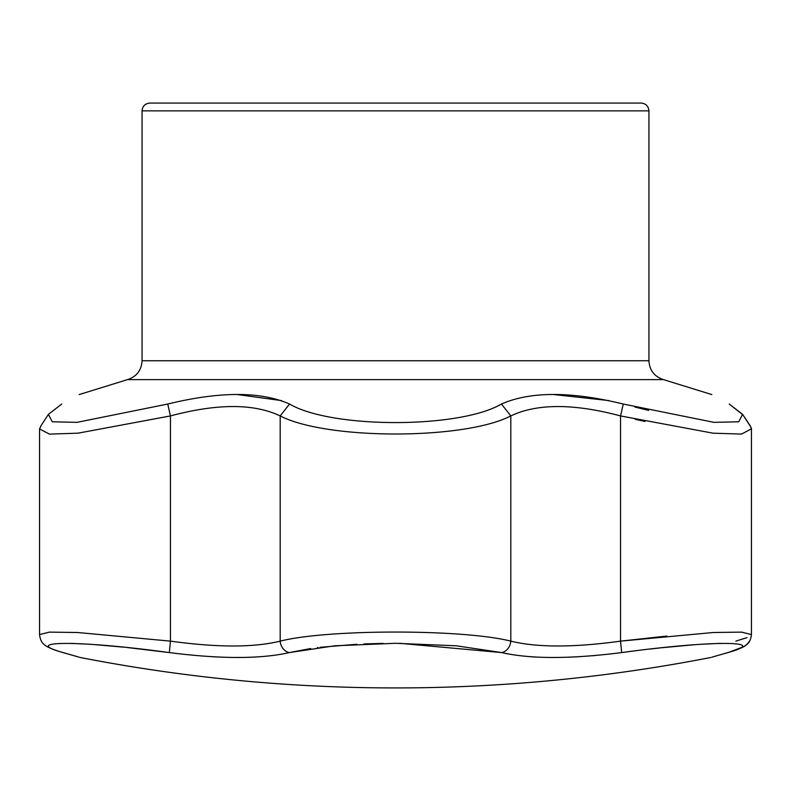 <?xml version="1.0" encoding="UTF-8"?>
<svg xmlns="http://www.w3.org/2000/svg" width="791" height="791" viewBox="0 0 791 791"><rect width="100%" height="100%" fill="white"/><g stroke="black" fill="none" stroke-linecap="round" stroke-linejoin="round"><path stroke-width="1.19" d="M648.936 110.869C648.472 106.132 645.871 103.532 641.135 103.067L149.865 103.067C145.079 103.581 142.479 106.182 142.064 110.869L648.936 110.869L648.936 360.765L142.064 360.765C141.48 370.336 136.625 376.625 127.509 379.621L663.491 379.621C654.375 376.625 649.52 370.336 648.936 360.765M478.199 103.067L312.801 103.067M61.777 404.033C85.201 391.298 85.201 391.298 61.777 404.033L48.409 414.336L52.265 421.801L77.063 422.345L167.732 404.033C220.036 391.298 260.644 391.298 289.546 404.033C331.478 428.752 459.482 428.752 501.454 404.033C530.336 391.298 570.944 391.298 623.268 404.033L713.947 422.345L738.735 421.801L742.581 414.326L729.223 404.033C705.809 391.298 705.809 391.298 729.223 404.033L742.868 414.781M648.65 410.41L634.827 407.019M608.912 400.572L553.651 394.551M281.566 400.602L237.349 394.551M501.454 404.033L510.808 415.928C464.337 440.023 326.703 440.023 280.192 415.928L280.192 641.135A11.697 9.799 76 0 0 289.328 652.585C260.674 659.101 220.679 659.101 169.323 652.585L170.451 641.135C217.416 647.602 254 647.602 280.192 641.135C327.781 629.023 463.239 629.023 510.808 641.135C537.04 647.602 573.623 647.602 620.549 641.135L621.677 652.585L631.702 651.27M289.546 404.033L280.192 415.928C253.951 403.42 217.367 403.42 170.451 415.928L78.062 433.171L49.526 434.121L39.55 428.949L39.55 634.58L49.428 632.118L77.666 632.503L170.451 641.135L170.451 415.928L167.732 404.033M126.906 647.493L169.323 652.585C80.89 640.384 18.44 640.384 63.151 652.585A11.697 10.273 106.1 0 1 62.271 652.377L78.25 656.925M399.692 643.31L501.672 652.585L456.229 645.792L395.5 643.301L334.761 645.792L289.328 652.585L310.685 648.541M317.339 647.641L318.081 647.542M320.068 647.305L356.82 644.269M363.85 643.943L383.111 643.399M729.529 652.091L727.849 652.585C772.56 640.384 710.13 640.384 621.677 652.585C570.36 659.101 530.365 659.101 501.672 652.585L507.229 653.821M530.563 656.748L535.477 657.044M562.905 657.37L564.141 657.341M572.546 657.044L578.439 656.738M580.09 656.649L580.752 656.609M592.607 655.749L595.653 655.482M650.538 648.986L660.109 647.918M661.751 647.74L693.905 644.764M699.699 644.349L720.245 643.36M712.414 657.014L728.729 652.377A11.697 10.273 -106.1 0 1 727.849 652.585C705.186 659.101 705.186 659.101 727.849 652.585L723.696 653.781M715.806 656.046L712.691 656.935M63.151 652.585C85.814 659.101 85.814 659.101 63.151 652.585L67.383 653.801M710.793 657.489A1647.999 1647.999 0 0 1 80.207 657.489L79.308 657.232M78.586 657.014L67.462 653.821M70.755 643.36L90.392 644.279M92.468 644.428L123.851 647.176M169.323 652.585L178.657 653.752M212.69 656.748L218.978 657.064M226.888 657.341L228.678 657.38M230.972 657.43L244.498 657.43M246.673 657.38L253.318 657.153M41.211 425.4L39.55 428.94M635.262 419.329L644.972 421.445M751.43 428.455L750.461 426.181M39.55 428.949L41.201 425.41M623.268 404.033L620.549 415.928C573.633 403.42 537.049 403.42 510.808 415.928L510.808 641.135A11.697 9.799 104 0 1 501.672 652.585M742.818 414.702L750.451 426.171L751.45 428.821L741.523 434.091L713.017 433.181L620.549 415.928L620.549 641.135L713.344 632.503L741.572 632.118L751.45 634.58C750.867 639.415 749.354 642.688 746.922 644.378C746.012 645.278 743.491 647.997 728.729 652.377M735.848 641.135L747.08 637.615M666.823 636.063L620.549 641.135M142.064 360.765L142.064 110.869M663.491 379.621L711.841 394.58M79.159 394.58L127.509 379.621M39.55 634.58C40.173 639.484 41.676 642.747 44.059 644.368C44.385 644.695 46.58 647.72 62.271 652.377M48.419 414.346L40.638 426.28M750.333 426.25L742.561 414.336M728.738 652.367L743.906 646.573L746.922 644.378L749.769 640.878M711.791 657.242L712.75 656.925M751.45 428.821L751.45 634.58"/></g></svg>
